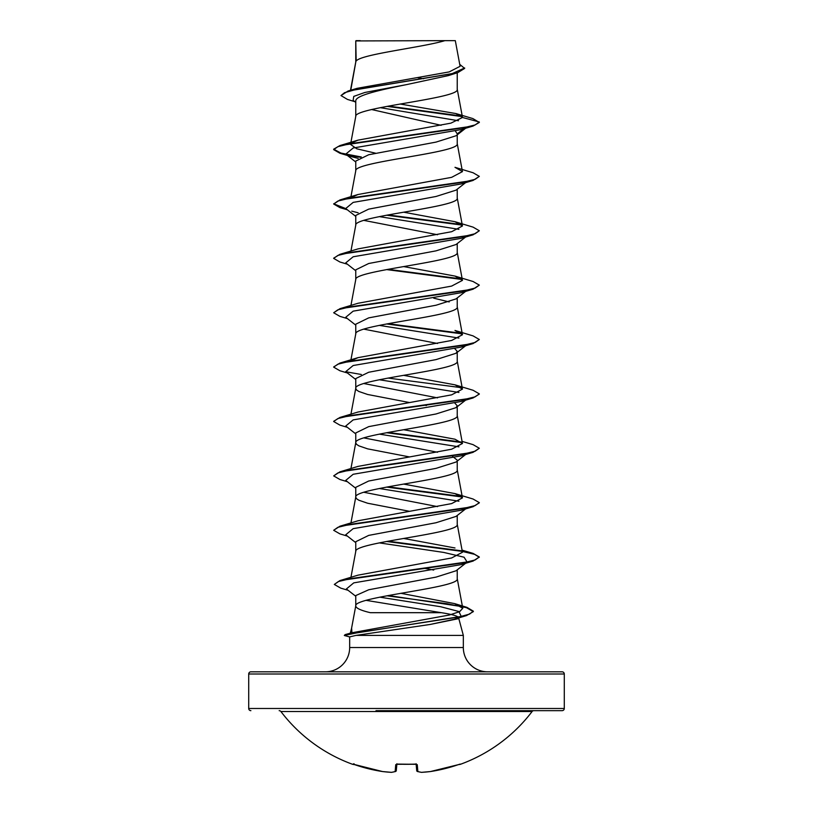 <?xml version="1.0" encoding="UTF-8"?>
<svg xmlns="http://www.w3.org/2000/svg" width="813" height="813" viewBox="0 0 813 813"><rect width="100%" height="100%" fill="white"/><g stroke="black" fill="none" stroke-linecap="round" stroke-linejoin="round"><path stroke-width="1.22" d="M421.541 772.35L430.473 771.547A157.773 157.173 0 0 0 458.217 764.687L460.361 764.322A1.087 1.087 0 0 1 459.518 764.271M460.361 764.322A157.793 157.793 0 0 0 532.098 711.517L280.902 711.517A157.793 157.793 0 0 0 352.639 764.322L354.783 764.698A157.773 157.173 0 0 0 382.527 771.547L391.46 772.35M396.774 764.149A1.087 1.037 -175 0 1 395.738 764.687L397.923 764.098A157.641 145.639 0 0 0 415.077 764.098L417.262 764.687L417.862 771.547A157.671 60.111 84.6 0 0 421.612 772.34L421.612 772.34A157.671 145.121 77.1 0 0 430.473 771.547L458.217 764.698L430.473 771.547A1.087 1.087 0 0 1 430.443 771.557A1.087 1.087 0 0 0 430.473 771.547M279.164 710.664A2.185 2.185 0 0 1 280.902 711.517M533.836 710.664A2.185 2.185 0 0 0 532.098 711.517M375.992 710.664L562.108 710.664A2.185 2.185 0 0 0 564.293 708.479L564.293 673.997L248.707 673.997L248.707 708.479L564.293 708.479M250.892 710.664A2.185 2.185 0 0 1 248.707 708.479M564.293 673.997A2.185 2.185 0 0 0 562.108 671.823L250.892 671.823A2.185 2.185 0 0 0 248.707 673.997M487.597 671.823A24.278 24.278 0 0 1 463.329 647.544L349.671 647.544A24.278 24.278 0 0 1 325.403 671.823L487.597 671.823L325.403 671.823M350.139 634.028L351.633 633.622L350.21 633.408L351.907 632.758L351.623 628.124M351.551 628.419L350.261 633.205M388.35 595.523L466.916 607.352L473.349 611.173L469.579 614.1L458.766 617.026L345.21 634.587L351.907 632.758L449.426 615.004L459.63 611.661L462.76 608.307L454.63 603.602L400.911 593.307M366.053 600.34L441.317 612.687L370.362 612.687C360.83 610.441 355.962 608.195 355.769 605.949C352.629 596.884 460.371 587.819 457.231 578.765L457.231 569.842M441.317 612.687C452.16 614.364 457.912 616.02 458.562 617.646M458.715 618.205L463.329 635.4L463.329 647.544M349.671 647.544L349.671 636.884L356.013 635.4L463.329 635.4M466.347 562.708L456.032 570.787L436.053 577.108L368.767 589.75L355.769 595.573L355.769 605.817M356.165 40.935L444.894 40.65C422.313 47.459 360.393 54.278 356.165 61.087L355.769 40.935L355.769 62.042M350.769 90.233L355.769 62.174M354.844 101.676L347.425 99.41L340.993 95.568L344.539 92.702L354.661 89.837L457.749 72.642L448.39 75.599L406.5 84.623C379.264 90.121 355.118 95.558 355.769 101.036L355.769 116.411M457.231 72.794L457.231 89.369C460.371 98.424 352.629 107.489 355.769 116.554M465.615 128.261L456.022 135.771L436.053 142.092L368.716 154.744L355.769 161.065L355.769 170.791M457.231 134.826L457.231 143.738C460.371 152.803 352.629 161.868 355.769 170.933M465.615 182.64L456.022 190.151L436.032 196.472L368.706 209.124L355.769 215.445L355.769 225.171M457.231 189.195L457.231 198.118C460.371 207.183 352.629 216.248 355.769 225.303M456.002 244.53L436.012 250.851L368.736 263.493L355.769 269.825L355.769 279.55M457.231 243.575L457.231 252.497C460.371 261.562 352.629 270.617 355.769 279.682M456.022 298.899L436.063 305.221L368.716 317.873L355.769 324.204L355.769 333.93M457.231 297.954L457.231 306.877C460.371 315.942 352.629 324.997 355.769 334.062M454.853 348.726L457.231 351.389L456.022 353.279L436.002 359.61L368.716 372.252L355.769 378.573L355.769 388.299M457.231 352.334L457.231 361.246C460.371 370.311 352.629 379.376 355.769 388.441L356.531 389.955L358.828 391.46L367.639 394.478L409.346 402.516M454.853 403.106L457.231 405.768L456.032 407.659L436.022 413.98L368.736 426.622L355.769 432.953L355.769 442.679M457.231 405.768L457.231 415.626C460.371 424.691 352.629 433.756 355.769 442.821L356.531 444.325L358.828 445.839L367.639 448.857L409.346 456.896M466.347 453.959L456.022 462.038L436.053 468.359L368.706 481.011L355.769 487.333L355.769 497.058M457.231 461.083L457.231 470.005C460.371 479.07 352.629 488.135 355.769 497.19L356.531 498.704L358.828 500.219L367.639 503.237L409.346 511.275M355.769 542.657L345.718 534.791L353.177 528.653L461.256 510.218L467.272 507.607L456.022 516.418L436.002 522.749L368.716 535.391L355.769 541.712L355.769 551.438M457.231 515.462L457.231 524.385C460.371 533.45 352.629 542.505 355.769 551.57M417.73 77.702L423.624 78.749M371.582 109.521L441.103 125.304M455.432 131.086L457.231 133.881L464.924 127.976M363.777 220.374L437.546 234.744M433.725 298.178L449.213 301.938M363.787 329.133L437.546 343.493M363.777 383.512L437.546 397.872M424.955 405.26L426.429 405.524M363.787 437.882L437.546 452.252M452.526 456.378L457.231 460.148M363.787 492.261L437.546 506.621M424.955 568.389L433.725 570.065M340.993 95.568L348.055 91.036L357.059 88.343L449.172 71.91L460.097 66.31L455.31 40.65L444.894 40.65M458.512 120.761L380.25 107.662M355.769 102.408L353.127 100.314L353.767 96.391L364.874 92.469L406.5 84.623M462.17 116.615L387.069 106.361M457.749 72.642L464.65 68.414L459.741 64.369M355.769 41.676L356.043 40.65L360.24 40.65M358.147 158.403L351.755 156.757L345.728 154.155L353.177 148.007L461.256 129.572L473.075 126.056L479.324 122.448L472.871 118.576L455.92 113.556L400.24 104.034M461.621 116.056L388.502 106.097M348.055 91.036L451.937 73.729L464.65 67.967M351.582 142.976L358.015 140.141L339.925 145.568L463.085 127.885L475.148 124.938L479.324 121.991L462.485 117.479L455.92 113.556M462.221 550.96L473.075 553.399L479.324 557.007L475.148 559.954L463.085 562.901L339.925 580.584L358.005 575.157L451.632 557.972L462.455 552.251L457.211 524.111M454.985 547.972L403.655 538.46M454.985 493.593L473.075 499.019L479.324 502.637L475.148 505.584L463.075 508.532L339.925 526.214L358.015 520.777L451.632 503.603L462.455 497.871L454.985 493.593L403.655 484.081M462.058 441.368L473.075 444.64L479.324 448.258L475.148 451.205L463.085 454.152L339.925 471.835L358.015 466.398L451.611 449.223L462.455 443.492L454.985 439.213L403.655 429.711M454.985 384.834L473.075 390.26L479.324 393.878L475.148 396.825L463.085 399.772L339.925 417.455L358.005 412.028L451.642 394.844L462.455 389.112L454.985 384.834L403.655 375.332M351.592 360.484L358.015 357.649L451.642 340.464L462.455 334.732L454.985 330.454L473.075 335.891L479.324 339.499L475.148 342.446L463.075 345.393L339.925 363.076L333.696 366.917M454.985 276.074L473.075 281.511L479.324 285.119L475.148 288.066L463.085 291.013L339.925 308.696L358.015 303.269L451.642 286.085L462.455 280.363L454.985 276.085L403.655 266.573M454.995 221.705L473.075 227.132L479.324 230.75L475.148 233.697L463.075 236.644L339.925 254.327L358.015 248.89L451.652 231.705L462.455 225.984L454.995 221.705L403.655 212.193M351.582 197.356L358.015 194.51L451.642 177.336L462.445 171.604L454.985 167.326L473.075 172.752L479.324 176.37L475.148 179.317L463.085 182.264L339.925 199.947L333.676 204.012L339.925 207.62L347.385 209.825M375.454 153.169L356.785 148.799L350.545 144.419L350.698 143.596M358.015 140.141L450.89 123.149L462.485 117.479M379.773 597.159L440.616 606.722L458.867 611.498L461.184 616.284L457.993 618.764L430.25 624.445L356.013 635.4M479.324 176.37L473.075 180.435L461.245 183.951L353.177 202.386L345.728 208.535L355.769 216.39M351.744 211.136L358.147 212.782M379.275 216.614L458.928 229.337M479.324 230.75L473.075 234.815L461.245 238.331L353.177 256.766L345.718 262.904L355.769 270.77M479.324 285.119L473.075 289.184L461.256 292.7L353.177 311.145L345.728 317.283L355.769 325.139M379.275 325.373L458.928 338.086M479.324 339.499L473.075 343.564L461.245 347.08L353.177 365.515L345.718 371.663L355.769 379.519M379.275 379.742L458.918 392.466M467.14 398.959L461.256 401.459L353.177 419.894L345.728 426.042L355.769 433.898M379.275 434.122L458.928 446.845M479.324 448.258L473.075 452.323L461.245 455.839L353.177 474.274L345.718 480.422L355.769 488.278M379.275 488.501L458.928 501.225M379.275 542.881L443.766 552.434L464.071 557.21L467.14 562.088M466.001 562.779L461.256 564.588L353.757 582.87L346.389 588.968L355.769 596.264M461.184 616.284L454.467 619.201L430.25 624.445M473.075 126.056L349.915 143.738L337.852 146.686L333.676 149.633L339.925 153.24L351.755 156.757M346.999 154.948L360.474 157.305M473.075 180.435L349.925 198.118L337.852 201.065L333.676 204.012M386.571 215.201L462.008 225.099M473.075 234.815L349.915 252.497L337.852 255.445L333.676 258.392L339.925 261.999L347.385 264.205M386.571 269.581L462.008 279.479M473.075 289.184L349.915 306.867L337.852 309.814L333.676 312.761L339.925 316.379L347.385 318.584M386.571 323.96L462.008 333.858M473.075 343.564L349.925 361.246L337.852 364.194L333.676 367.141L339.925 370.758L347.385 372.964M479.304 394.102L473.075 397.943L349.915 415.626L337.852 418.573L333.676 421.52L339.925 425.128L347.385 427.333M386.571 432.719L462.008 442.618M473.075 452.323L349.925 470.005L337.852 472.953L333.676 475.9L339.925 479.507L347.385 481.713M386.571 487.089L462.008 496.987M479.304 502.861L473.075 506.702L349.915 524.385L337.852 527.332L333.676 530.279L339.925 533.887L347.385 536.092M386.571 541.468L462.008 551.366M462.302 551.427L474.609 554.334L479.304 557.24M479.324 557.007L473.075 561.072L350.738 578.602L338.421 581.529L334.316 584.445L340.799 588.155L348.116 590.309M386.897 595.787L446.855 603.703L466.418 607.667L473.349 611.62L466.469 615.593L356.47 632.951L344.306 635.431L345.972 635.634M339.925 145.568L333.676 149.175L340.952 153.078L361.318 156.98M333.696 203.778L345.85 208.636M388.045 214.937L461.418 224.54M339.925 254.327L333.696 258.158M388.045 269.316L461.418 278.92M339.925 308.696L333.676 312.761M388.045 323.686L461.418 333.3M345.86 371.765L361.318 374.488M388.045 378.065L461.418 387.679M339.925 417.455L333.696 421.297M388.045 432.445L461.428 442.059M339.925 471.835L333.676 475.9M388.045 486.824L461.418 496.428M339.925 526.214L333.676 530.279M388.045 541.194L461.418 550.808M339.925 580.584L334.316 584.445M345.21 634.587L344.306 635.431M562.108 710.664L437.008 710.664M417.211 771.395A1.087 0.996 -73.9 0 0 417.862 771.547A1.087 1.077 -5 0 1 416.703 770.572L416.144 764.23M396.856 764.23L396.297 770.572A1.087 1.077 -175 0 1 395.138 771.547L395.738 764.687M458.217 764.698L459.904 764.159A1.087 1.087 -22.5 0 0 460.28 764.098M391.896 772.269A1.087 1.006 -97.6 0 1 391.632 772.34L395.514 771.517A1.087 0.996 -106.1 0 0 395.789 771.395A1.087 0.996 -106.1 0 1 395.138 771.547A157.671 60.111 -84.6 0 1 391.388 772.34L382.557 771.557A1.087 1.087 0 0 1 382.527 771.547A157.671 145.121 -77.1 0 0 391.388 772.34A1.087 1.087 0 0 0 391.632 772.34A1.087 1.006 -97.6 0 1 391.388 772.34M421.104 772.269A1.087 1.006 -82.4 0 0 421.612 772.34L430.443 771.557M416.226 764.149A1.087 1.037 -5 0 0 417.262 764.687M416.104 763.753L416.398 764.311L397.923 764.098M462.77 608.307L457.211 578.49M350.942 577.311L355.789 551.295M350.942 522.942L355.789 496.916M462.455 497.871L457.211 469.731M350.942 468.562L355.789 442.546M462.455 443.492L457.211 415.352M350.942 414.183L355.789 388.167M462.455 389.112L457.211 360.972M350.942 359.803L355.789 333.787M462.455 334.743L457.211 306.603M350.942 305.424L355.789 279.408M462.455 280.363L457.211 252.223M350.942 251.054L355.789 225.028M462.455 225.984L457.211 197.844M350.942 196.675L355.789 170.659M462.455 171.604L457.211 143.464M350.779 143.129L355.789 116.279M462.465 117.245L457.211 89.084M350.484 90.314L355.789 61.9M355.789 605.675L351.49 628.713M349.814 636.975L344.458 635.532M461.256 401.459L473.075 397.943M461.256 510.218L473.075 506.702M461.256 564.588L473.075 561.072M454.467 619.201L466.469 615.593M345.728 154.155L355.769 162.011M465.615 237.02L456.012 244.54M465.615 291.389L456.022 298.91M465.615 345.769L456.022 353.289M467.272 398.858L456.032 407.659M454.63 603.602L466.916 607.352M462.058 550.127L473.075 553.399M358.015 357.649L339.925 363.076M358.015 194.51L339.925 199.947M415.077 764.169L396.602 764.311L396.896 763.753M416.703 770.602A1.087 1.087 0 0 0 417.486 771.517L421.368 772.34A1.087 1.087 0 0 0 421.571 772.35M382.527 771.547L353.025 764.149L382.527 771.547A1.087 1.087 0 0 0 382.557 771.557M352.639 764.322L354.021 763.712M397.923 764.169L396.602 764.311M391.632 772.34L395.514 771.517A1.087 1.087 0 0 0 396.297 770.602"/></g></svg>
